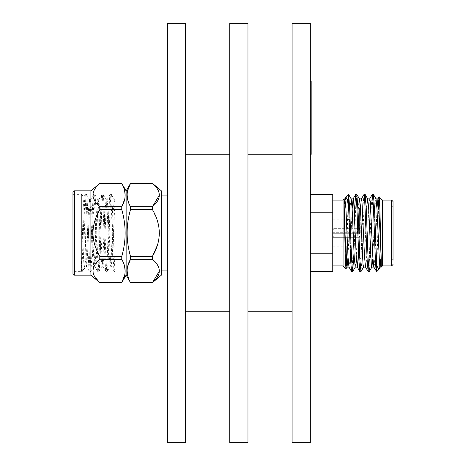 <?xml version="1.0" encoding="UTF-8"?>
<svg xmlns="http://www.w3.org/2000/svg" width="466" height="466" viewBox="0 0 466 466"><rect width="100%" height="100%" fill="white"/><g stroke="black" fill="none" stroke-linecap="round" stroke-linejoin="round"><path stroke-width="0.35" stroke-dasharray="2.33 1.75" d="M99.788 282.617L121.772 282.617M115.015 203.817L114.356 199.745L115.015 199.745L115.015 271.631L115.015 201.091L112.283 256.516L111.252 266.255L110.215 256.516L108.147 209.484L107.11 199.745L106.079 209.484L104.005 256.516L102.974 266.255L101.938 256.516L99.87 209.484L98.751 199.821L97.796 209.484L95.728 256.516L94.697 266.255L93.66 256.516L91.592 209.484L90.474 199.821L89.519 209.484L87.451 256.516L86.542 266.465L85.861 256.51L84.556 207.463L83.915 196.914L83.257 207.026L81.375 271.422L81.375 194.369L72.964 194.369L72.964 271.631L72.964 194.369M81.375 271.422C82.727 268.865 84.043 191.91 85.383 194.369L83.868 196.932L81.375 194.369L81.375 263.005L82.278 271.631L72.964 271.631M114.356 199.745L113.32 209.484L111.252 256.516L110.302 266.179L109.178 256.516L107.11 209.484L106.079 199.745L105.042 209.484L102.974 256.516L102.019 266.179L100.901 256.516L98.833 209.484L97.883 199.821L96.765 209.484L94.697 256.516L93.742 266.179L92.623 256.516L90.555 209.484L89.606 199.821L88.488 209.484L86.752 249.747C85.645 261.327 84.567 267.915 83.513 269.494L82.278 271.631C83.659 274.014 85.039 191.986 86.42 194.369C87.794 191.986 89.175 274.014 90.555 271.631C91.936 274.014 93.316 191.986 94.697 194.369C96.072 191.986 97.452 274.014 98.833 271.631C100.213 274.014 101.594 191.986 102.974 194.369C104.349 191.986 105.73 274.014 107.11 271.631L106.079 271.631C107.454 274.014 108.834 191.986 110.215 194.369C111.595 191.986 112.976 274.014 114.356 271.631L115.015 266.901M107.029 199.821L110.215 194.369L111.322 194.433L114.438 199.821M115.015 270.064C113.751 260.197 112.51 191.94 111.252 194.369C109.871 191.986 108.491 274.014 107.11 271.631L110.302 266.179M102.019 266.179L98.909 271.567L97.796 271.631C99.176 274.014 100.557 191.986 101.938 194.369C103.318 191.986 104.699 274.014 106.079 271.631L102.887 266.179M98.751 199.821L101.938 194.369L103.044 194.433L106.161 199.821M93.742 266.179L90.625 271.567L89.519 271.631C90.899 274.014 92.28 191.986 93.66 194.369C95.041 191.986 96.421 274.014 97.796 271.631L94.61 266.179M90.474 199.821L93.66 194.369L94.767 194.433L97.883 199.821M89.606 199.821L86.49 194.433L85.383 194.369C86.763 191.986 88.144 274.014 89.519 271.631L86.542 266.465L83.513 269.494C82.767 269.831 82.051 267.67 81.375 263.005M111.164 266.179L114.281 271.567L115.015 271.631M98.198 258.228L98.198 207.772L98.198 258.228L115.015 258.228L115.015 207.772L115.015 258.228M98.198 207.772L115.015 207.772M115.015 246.246L115.015 219.754L115.015 246.246L98.198 246.246L98.198 219.754L98.198 246.246M115.015 219.754L98.198 219.754M81.375 234.544L81.375 231.456L81.375 234.544L82.779 235.942L98.198 235.942L98.198 230.058L98.198 235.942M81.375 231.456L82.779 230.058L82.779 235.942L82.779 230.058L98.198 230.058M98.198 238.184L98.198 227.816L98.198 238.184L115.015 238.184L115.015 227.816L115.015 238.184M98.198 227.816L115.015 227.816M167.376 195.068L167.376 270.932L167.376 195.068M161.358 195.068L161.358 270.932L161.358 195.068M152.481 282.617L130.497 282.617M332.759 271.631L332.759 253.236L310.333 253.236L310.333 194.369L310.333 253.236M185.596 154.753L185.596 311.247L185.596 154.753M229.744 154.753L229.744 311.247L229.744 154.753M247.964 154.753L247.964 311.247L247.964 154.753M292.112 154.753L292.112 311.247L292.112 154.753M343.069 199.978L343.069 266.022M348.673 194.683C348.446 193.693 348.219 196.833 347.98 204.108L346.954 246.246M346.407 264.03L346.005 268.87M382.318 266.022L382.318 199.978M381.217 258.863L381.217 255.257L380.798 258.933M379.749 265.97L378.724 269.546M378.526 207.067L376.709 271.631M393.036 233L393.036 260.331L393.036 233M391.632 200.095L391.632 265.905M360.771 233L360.771 207.067L360.771 233M359.373 233L359.373 208.471L359.373 233M354.177 219.754L352.68 260.313L351.644 271.631M356.799 194.369L355.785 204.97L354.009 252.898M363.993 194.433L363.026 205.687L360.958 260.313L359.921 271.631M365.064 194.369L364.057 205.343L361.995 259.574L360.993 271.567M372.27 194.433L371.303 205.687L369.299 258.933M368.705 268.847L368.204 271.631M373.336 194.369L372.317 205.494L370.336 258.135L369.288 271.567M332.759 253.236L332.759 194.369M359.082 232.72L333.289 232.72L359.082 232.72L359.082 230.07L333.289 230.07L359.082 230.07L359.921 228.666L333.289 228.655L359.921 228.666L359.921 232.72L359.921 228.666L359.082 230.07L359.082 232.72L359.921 232.72L333.289 233L359.082 232.72M333.289 228.666L333.289 230.07L333.289 228.666L332.759 228.655L332.759 235.942L332.759 228.655M333.289 233.28L359.921 233.28L359.921 237.334L333.289 237.345L359.921 237.334L359.921 233.28L333.289 233.28L333.289 232.72L333.289 233.28L359.082 233.28L333.289 233.28M310.333 442.7L310.333 23.3M310.333 154.339L310.333 81.468L310.333 154.339L311.177 154.339L311.177 81.468L310.333 81.468M310.333 212.764L332.759 212.764M359.082 233.28L359.082 235.93L333.289 235.93L359.082 235.93L359.921 237.334L359.082 235.93L359.082 233.28L359.921 233.28L359.082 233.28M333.289 237.334L333.289 235.93L333.289 237.334L332.759 237.345M359.921 232.72L359.921 229.225L359.921 232.72M359.921 233.28L359.921 236.775L359.921 233.28M332.759 233L332.759 200.095L332.759 233M381.217 255.257L381.019 258.933M376.027 198.947L375.427 201.475L374.914 208.873L372.742 258.933M366.73 207.067L364.563 257.127L363.532 267.123M359.472 198.947L358.872 201.475L358.354 208.873L356.286 257.127L355.255 267.123M351.195 198.947L350.595 201.475L350.077 208.873L348.009 257.127M377.081 207.067L374.914 257.127L374.396 264.525L373.796 267.053M369.736 198.877L368.705 208.873L366.637 257.127L366.119 264.525L365.519 267.053M360.509 207.335L358.57 252.834M352.15 208.873L350.077 257.127L349.564 264.525L348.964 267.053M344.17 198.877L344.17 204.015M378.672 202.99L379.108 196.914M376.709 271.02L376.481 271.631M292.112 442.7L292.112 23.3M247.964 442.7L247.964 23.3M229.744 442.7L229.744 23.3M185.596 442.7L185.596 23.3M167.376 442.7L167.376 23.3M152.493 256.288L152.481 259.277L130.497 259.277L130.497 256.312C126.018 240.829 126.018 225.288 130.497 209.688L152.481 209.688L152.481 206.723L130.497 206.723L127.661 199.5M130.497 209.688L130.497 206.723M152.481 256.312L130.497 256.312M130.497 183.383L152.481 183.383M127.136 195.05L127.643 190.705M152.487 183.412L157.45 189.01M158.778 191.654L159.413 195.068M130.457 282.512L127.661 275.365M127.136 270.915L127.643 266.575M152.487 259.282L157.45 264.874M158.778 267.519L159.413 270.932M152.598 209.898L157.45 220.884M158.778 226.179L159.413 233M158.778 239.821L157.45 245.116M161.358 190.833L161.358 275.167M126.135 190.938L126.135 275.062M121.812 259.352L124.603 266.5M125.133 270.95L124.62 275.295M99.788 206.723L121.772 206.723L121.772 209.688C126.251 225.171 126.251 240.712 121.772 256.312L121.772 259.277L99.788 259.277L99.788 256.312C90.736 240.712 90.736 225.171 99.788 209.688L99.788 206.723C90.736 198.924 90.736 191.153 99.788 183.412L99.788 183.383M121.847 183.552L124.603 190.635M125.133 195.085L124.62 199.425M121.772 183.383L99.788 183.412M90.905 190.833L90.905 275.167M99.788 259.277L94.033 266.255M93.608 267.204L93.812 275.15L99.788 282.588M72.964 273.769L72.964 192.231M86.752 249.747L86.752 265.154M99.788 209.688L121.772 209.688M121.772 256.312L99.788 256.312M74.368 190.833L74.368 275.167M359.373 208.471L360.771 207.067L391.632 207.067L393.036 205.669M332.759 219.754L346.448 219.754M349.116 219.754L359.373 219.754M333.289 230.058L332.759 230.058M333.289 235.942L332.759 235.942M332.759 246.246L359.373 246.246M359.373 257.529L360.771 258.933L391.632 258.933L393.036 260.331M110.215 266.255L111.252 266.255M106.079 199.745L107.11 199.745M101.938 266.255L102.974 266.255M97.796 199.745L98.833 199.745M93.66 266.255L94.697 266.255M89.519 199.745L90.555 199.745"/><path stroke-width="0.7" d="M121.772 282.617L121.772 282.588C126.251 274.858 126.251 267.088 121.772 259.277L121.772 256.312C126.251 240.829 126.251 225.288 121.772 209.688L121.772 206.723C126.251 198.994 126.251 191.223 121.772 183.412L126.135 190.938L126.135 275.062L121.772 282.617L99.788 282.617L90.905 275.167L90.905 190.833L74.368 190.833A1.404 1.404 0 0 0 72.964 192.231L72.964 273.769A1.404 1.404 0 0 0 74.368 275.167L74.368 190.833M90.905 275.167L74.368 275.167M90.905 190.833L99.788 183.412C90.736 191.211 90.736 198.982 99.788 206.723L99.788 209.688C90.736 225.288 90.736 240.829 99.788 256.312L99.788 259.277C90.736 267.076 90.736 274.847 99.788 282.588L99.788 282.617M126.135 275.062L130.497 282.617L152.481 282.588C161.551 274.841 161.551 267.07 152.481 259.277L130.497 259.277C126.018 267.006 126.018 274.777 130.497 282.588L130.457 282.512M126.135 190.938L130.497 183.412C126.018 191.142 126.018 198.912 130.497 206.723L130.497 209.688C126.018 225.171 126.018 240.712 130.497 256.312L130.497 259.277L127.643 266.575M167.376 195.068L161.358 195.068M167.376 270.932L161.358 270.932M159.413 270.932L152.481 282.588L161.358 275.167L161.358 190.833L152.481 183.383L130.497 183.412L127.643 190.705M159.413 195.068L152.481 206.723C161.551 198.976 161.551 191.206 152.481 183.412L152.487 183.412M130.497 206.723L152.481 206.723L152.481 209.688L130.497 209.688M130.497 256.312L152.481 256.312C161.551 240.817 161.551 225.276 152.481 209.688L152.598 209.898M152.481 256.312L152.487 259.282M152.481 282.617L130.497 282.617M310.333 253.236L332.759 253.236L332.759 271.631L310.333 271.631M167.376 23.3L167.376 442.7L185.596 442.7L185.596 23.3L167.376 23.3M185.596 311.247L229.744 311.247M185.596 154.753L229.744 154.753M229.744 23.3L229.744 442.7L247.964 442.7L247.964 23.3L229.744 23.3M247.964 311.247L292.112 311.247M247.964 154.753L292.112 154.753M292.112 23.3L292.112 442.7L310.333 442.7L310.333 23.3L292.112 23.3M348.009 257.127L347.059 267.053L345.947 268.899L343.069 266.022L343.069 199.978L344.17 198.877L344.904 198.877L344.17 204.015L345.912 197.135L347.391 199.751L348.673 208.681L350.613 260.313L351.574 271.567L352.651 271.631L351.603 259.894L349.611 207.166L348.673 194.683L348.673 208.681M346.954 246.246L346.407 264.03M345.947 268.899L345.294 258.1L344.17 204.015M379.108 196.914L382.318 199.978L382.318 266.022L381.217 267.123L381.217 258.863L378.532 201.475L378.013 198.877L375.945 198.877M379.184 196.844L379.842 207.9L381.217 258.863M380.798 258.933L379.749 265.97M381.019 258.933L380.169 267.053L378.724 269.546L376.709 265.212L374.6 210.446L373.412 194.433L372.27 194.433L369.655 198.947M378.543 269.797L376.709 271.631L376.709 265.212M393.036 260.331L393.036 201.498L393.036 260.331M354.009 252.898L352.651 271.631M363.614 267.053L360.999 271.567L359.851 271.567L358.89 260.313L356.822 205.687L355.785 194.369L354.748 205.687L354.177 219.754M360.917 271.631L359.892 260.127L358.15 213.131L356.874 194.433L355.785 194.369M369.299 258.933L368.705 268.847M372.742 258.933L371.891 267.053L369.282 271.562L368.128 271.567L367.167 260.313L364.581 197.31L364.062 194.369L361.377 198.947L360.509 207.335M369.212 271.631L368.093 258.898L366.264 209.013L365.14 194.433L364.062 194.369M376.709 271.02C375.963 275.913 375.171 256.236 374.408 233L373.377 205.687L372.34 194.369M310.333 194.369L332.759 194.369L332.759 212.764L310.333 212.764M332.759 212.764L332.759 253.236M381.217 267.123L380.087 267.123L379.569 264.525L376.982 208.873L376.027 198.947L373.417 194.433M373.878 267.123L371.81 267.123L371.291 264.525L368.705 208.873L367.75 198.947L365.14 194.433M376.709 271.631L373.796 267.053L372.841 257.127L370.254 201.475L369.736 198.877L367.668 198.877L366.73 207.067M365.6 267.123L363.532 267.123L363.014 264.525L360.428 208.873L359.472 198.947L356.863 194.439M358.57 252.834L357.323 267.123L355.255 267.123L354.218 257.127L352.15 208.873L351.195 198.947L348.62 194.491L345.912 197.135M349.046 267.123L346.978 267.123L346.459 264.525L344.17 214.995M379.138 196.868L377.932 198.947L377.081 207.067M368.128 271.567L365.519 267.053L364.563 257.127L361.977 201.475L361.459 198.877L359.391 198.877M359.851 271.567L357.241 267.053L356.286 257.127L353.7 201.475L353.181 198.877L351.114 198.877M355.715 194.433L353.1 198.947L352.15 208.873M351.574 271.567L348.964 267.053L348.009 257.127L345.941 208.873L344.904 198.877M378.526 207.067L378.672 202.99M127.661 199.5L127.136 195.05M157.45 189.01L158.778 191.654M127.661 275.365L127.136 270.915M157.45 264.874L158.778 267.519M157.45 220.884L158.778 226.179M159.413 233L158.778 239.821M157.45 245.116L152.493 256.288M99.788 259.277L121.812 259.352M124.603 266.5L125.133 270.95M124.62 275.295L121.772 282.588L99.788 282.588M99.788 183.412L121.847 183.552M124.603 190.635L125.133 195.085M124.62 199.425L121.772 206.723L99.788 206.723M94.033 266.255L93.608 267.204M99.788 256.312L121.772 256.312M121.772 209.688L99.788 209.688M310.333 81.468L311.177 81.468L311.177 154.339L310.333 154.339M382.318 265.905L391.632 265.905L391.632 200.095L393.036 201.498M391.632 265.905L393.036 264.502M332.759 265.905L343.069 265.905M346.448 219.754L349.116 219.754M355.337 267.053L352.721 271.562M344.823 198.947L345.725 197.386M332.759 200.095L343.069 200.095M382.318 200.095L391.632 200.095M152.481 183.383L130.497 183.383M121.772 183.383L99.788 183.383"/></g></svg>
